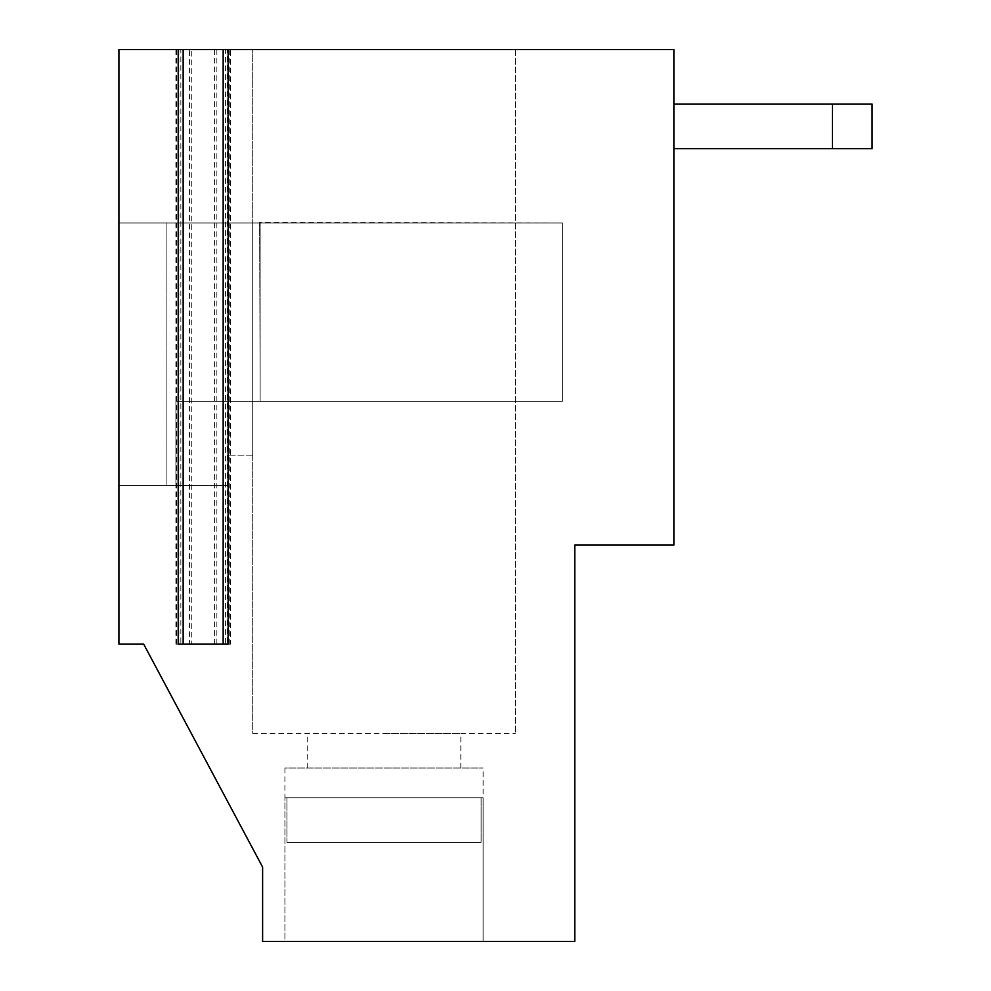 <?xml version="1.0" encoding="UTF-8"?>
<svg xmlns="http://www.w3.org/2000/svg" width="991" height="991" viewBox="0 0 991 991"><rect width="100%" height="100%" fill="white"/><g stroke="black" fill="none" stroke-linecap="round" stroke-linejoin="round"><path stroke-width="0.74" stroke-dasharray="4.96 3.72" d="M481.106 842.35L286.919 842.35L286.919 797.755L284.913 797.755L483.113 797.755L284.913 797.755L483.113 797.755L284.913 797.755L483.113 797.755L284.913 797.755L286.919 797.755L286.919 842.35L481.106 842.35L286.919 842.35L286.919 797.755L286.919 842.35L481.106 842.35L481.106 797.755L481.106 842.35L286.919 842.35L481.106 842.35L481.106 797.755L481.106 842.35L286.919 842.35L481.106 842.35M216.868 49.55L216.868 644.15L230.407 644.15L230.407 49.55L216.868 49.55L673.88 49.55L118.92 49.55L118.92 222.975L259.642 222.975L118.92 222.975L259.642 222.975L118.92 222.975L118.92 485.59L118.92 222.975L166.129 222.975L118.92 222.975L118.92 49.55L118.92 485.59L175.903 485.59L166.129 485.59L175.903 485.59L175.903 401.355L175.903 485.59L166.129 485.59L166.129 222.975L259.642 222.975L118.92 222.975L118.92 485.59L166.129 485.59L166.129 222.975L166.129 485.59L118.92 485.59L175.903 485.59L118.92 485.59L118.92 644.15L118.92 222.975L166.129 222.975L166.129 485.59L118.92 485.59L166.129 485.59L166.129 222.975L259.642 222.975L118.92 222.975L166.129 222.975L166.129 485.59L175.903 485.59L175.903 401.355L175.903 485.59L175.903 401.355L562.393 401.355L562.393 222.975L562.393 401.355L562.393 222.975L562.393 401.355L175.903 401.355L175.903 485.59L118.92 485.59L118.92 644.15L143.695 644.15L118.92 644.15L143.695 644.15L118.92 644.15L143.695 644.15L262.615 867.125L262.615 941.45L262.615 867.125L262.615 941.45L284.913 941.45L284.913 797.755L284.913 941.45L262.615 941.45L284.913 941.45L262.615 941.45L262.615 867.125L262.615 941.45L574.78 941.45L574.78 545.05L673.88 545.05L673.88 148.65L872.08 148.65L872.08 104.055L673.88 104.055L673.88 49.55L118.92 49.55L118.92 644.15L118.92 49.55L225.453 49.55L225.453 644.15L180.858 644.15L180.858 49.55M872.08 104.055L673.88 104.055L872.08 104.055L872.08 148.65L872.08 104.055L673.88 104.055L872.08 104.055L872.08 148.65L673.88 148.65L673.88 49.55L673.88 545.05L574.78 545.05L673.88 545.05L574.78 545.05L574.78 941.45L574.78 545.05L574.78 941.45L483.113 941.45L483.113 797.755L483.113 941.45L574.78 941.45L574.78 545.05L673.88 545.05L673.88 104.055L832.44 104.055L832.44 148.65L673.88 148.65L872.08 148.65L673.88 148.65L872.08 148.65L872.08 104.055L872.08 148.65L832.44 148.65L832.44 104.055L872.08 104.055L673.88 104.055L673.88 148.65L872.08 148.65L872.08 104.055M259.642 222.48L260.137 401.355L259.642 222.48L260.137 401.355L260.137 222.975L562.393 222.975L259.642 222.48M175.903 49.55L175.903 644.15L189.442 644.15L189.442 49.55M230.407 49.55L225.453 49.55M230.407 644.15L225.453 644.15M216.868 644.15L189.442 644.15M175.903 644.15L180.858 644.15M562.393 401.355L260.137 401.355L260.137 222.48L260.137 401.355L562.393 401.355L175.903 401.355L562.393 401.355L562.393 222.975L260.137 222.975L562.393 222.975L562.393 401.355L562.393 222.975L260.137 222.975L260.137 401.355L175.903 401.355L175.903 485.59L175.903 401.355L562.393 401.355L260.137 401.355L260.137 222.975L562.393 222.975L562.393 401.355M284.913 941.45L483.113 941.45L284.913 941.45L284.913 797.755L284.913 941.45L483.113 941.45L284.913 941.45L483.113 941.45L483.113 797.755L483.113 941.45L574.78 941.45L284.913 941.45L284.913 768.025L483.113 768.025L284.913 768.025M228.116 644.15L191.734 644.15L191.734 49.55L178.194 49.55L191.734 49.55M214.576 644.15L214.576 49.55L228.116 49.55L227.447 49.55L227.447 644.15M178.194 644.15L191.734 644.15M673.88 104.055L673.88 49.55L118.92 49.55L673.88 49.55L673.88 148.65M143.695 644.15L262.615 867.125L143.695 644.15M214.576 49.55L227.447 49.55M384.012 733.34L460.815 733.34L384.012 733.34M252.705 733.34L515.32 733.34L252.705 733.34L252.705 49.55L252.705 733.34M252.705 455.86L227.93 455.86L252.705 455.86L252.705 222.975L252.705 455.86M227.93 485.59L227.93 455.86L227.93 485.59L166.129 485.59L227.93 485.59M166.129 222.975L252.705 222.975L166.129 222.975M515.32 49.55L515.32 733.34L515.32 49.55L252.705 49.55L515.32 49.55M832.44 148.65L832.44 104.055M176.571 644.15L176.571 49.55M229.739 49.55L229.739 644.15M178.863 644.15L178.863 49.55M460.815 768.025L460.815 733.34M307.21 768.025L307.21 733.34M483.113 941.45L483.113 768.025"/><path stroke-width="1.49" d="M178.194 49.55L118.92 49.55L118.92 644.15L143.695 644.15L262.615 867.125L143.695 644.15L262.615 867.125L262.615 941.45L574.78 941.45L574.78 545.05L673.88 545.05L673.88 49.55L228.116 49.55L228.116 644.15L178.194 644.15L178.194 49.55L228.116 49.55M673.88 104.055L872.08 104.055L872.08 148.65L673.88 148.65M832.44 104.055L832.44 148.65M223.161 49.55L223.161 644.15M183.149 644.15L183.149 49.55"/></g></svg>
